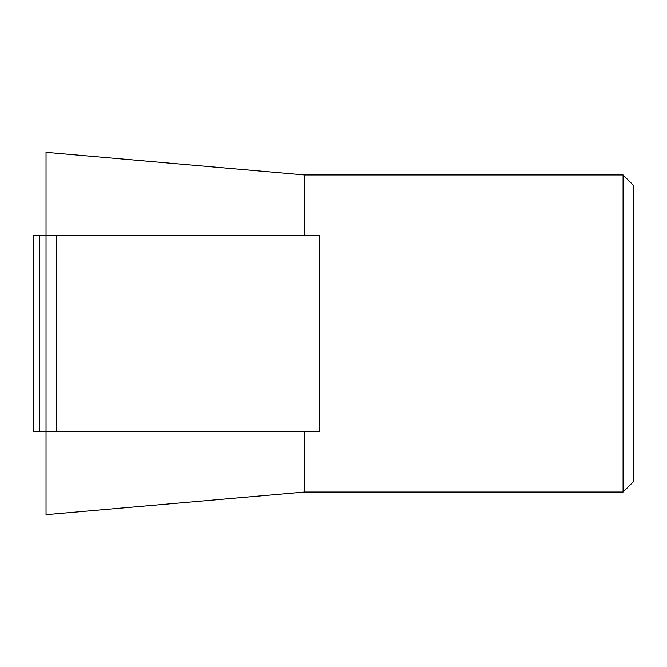 <?xml version="1.0" encoding="UTF-8"?>
<svg xmlns="http://www.w3.org/2000/svg" width="667" height="667" viewBox="0 0 667 667"><rect width="100%" height="100%" fill="white"/><g stroke="black" fill="none" stroke-linecap="round" stroke-linejoin="round"><path stroke-width="1" d="M623.078 174.971L633.65 185.543L633.65 481.457L623.078 492.029L623.078 174.971L304.544 174.971L304.544 235.209M304.544 431.791L304.544 492.029L46.031 514.649L46.031 431.791L319.76 431.791L319.76 235.209L33.35 235.209L33.35 431.791L46.031 431.791L46.031 152.351L304.544 174.971M623.078 492.029L304.544 492.029M56.603 235.209L56.603 431.791M39.695 431.791L39.695 235.209"/></g></svg>

